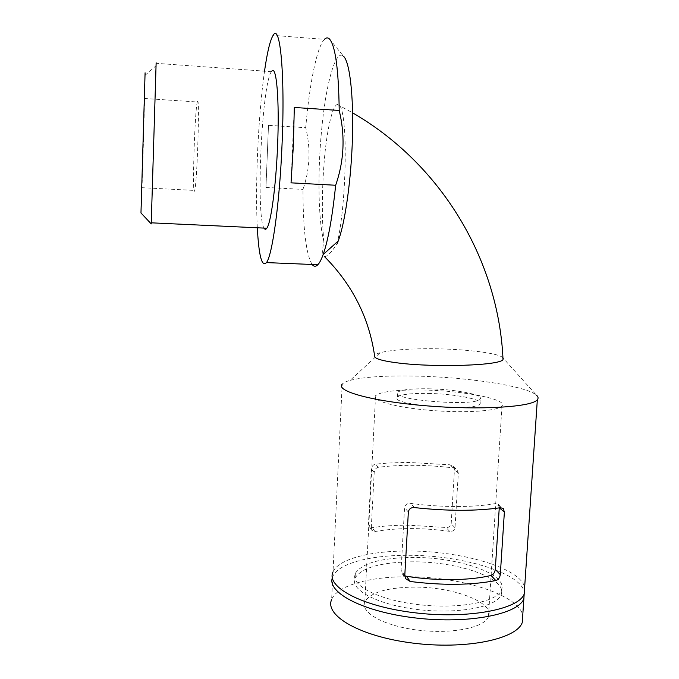 <?xml version="1.0" encoding="UTF-8"?>
<svg xmlns="http://www.w3.org/2000/svg" width="679" height="679" viewBox="0 0 679 679"><rect width="100%" height="100%" fill="white"/><g stroke="black" fill="none" stroke-linecap="round" stroke-linejoin="round"><path stroke-width="0.51" stroke-dasharray="3.4 2.55" d="M371.286 527.897L374.205 472.414C374.706 469.469 376.09 467.772 378.356 467.305C400.517 464.444 425.555 464.64 453.47 467.899L456.891 469.554L458.325 473.008L455.006 527.727C454.353 530.435 452.57 531.64 449.659 531.334C421.939 527.608 397.037 527.668 374.952 531.538L371.922 530.392L371.286 527.897L368.468 523.882L371.337 469.079C371.803 466.235 373.204 464.589 375.538 464.156C386.266 462.976 398.055 462.441 410.888 462.552L449.778 464.784L453.071 466.337L454.446 469.715L451.187 523.764C450.61 526.429 448.887 527.668 446.035 527.473L407.383 525.173C394.618 525.198 382.888 526.013 372.194 527.625L369.113 526.378L368.468 523.882M499.413 507.875L498.284 504.378L495.653 503.555C474.977 507.519 440.51 507.51 410.642 503.385C407.315 503.063 405.287 504.48 404.557 507.629L401.068 570.284L402.053 573.492L404.786 575.75M502.944 357.858L502.46 357.375C496.994 352.528 458.902 348.403 425.3 348.734C404.828 348.938 389.788 350.262 380.164 352.707L350.075 380.367C346.095 381.462 343.472 382.718 342.208 384.127L332.999 571.939C338.252 559.258 369.334 551.136 405.94 551.034C458.376 550.253 519.562 567.194 524.655 587.046M350.075 380.367C364.122 376.887 386.012 375.462 415.735 376.081C466.439 377.083 525.987 385.85 536.385 395.119L503.088 358.071M323.866 241.368C321.71 217.662 321.854 190.629 324.29 160.278C326.684 131.862 332.09 105.763 337.344 104.473C348.709 101.757 347.037 203.445 337.09 243.778C330.877 253.174 326.582 257.349 324.206 256.314C322.245 254.964 322.135 249.982 323.866 241.368C318.349 221.405 317.475 174.376 321.439 131.879C325.47 85.97 335.384 48.175 343.515 56.255L329.374 38.881M268.502 125.335L265.956 187.429L268.502 125.335L305.72 127.694C309.318 85.07 316.779 47.08 324.367 39.374L273.111 35.359M312.119 264.471C306.093 254.362 303.046 229.341 302.978 189.407C309.955 169.351 310.872 148.777 305.72 127.694M291.036 182.838L294.304 107.469M151.222 223.892L156.136 62.799M264.029 228.093C255.745 215.981 261.687 84.629 271.396 71.651L271.77 71.168M140.969 212.96C141.419 212.272 144.899 95.798 145.077 75.284L145.085 72.797M144.347 98.022L141.665 187.667L144.347 98.022M428.135 393.438C454.548 393.812 484.152 399.524 479.909 403.861C475.623 412.128 387.828 404.794 397.334 397.122C400.627 394.44 410.888 393.209 428.135 393.438M422.941 390.026C462.781 390.612 508.299 399.218 502.002 405.991C498.454 411.041 464.877 413.299 430.206 410.354C395.484 407.476 371.065 400.5 375.58 395.67C380.792 391.528 396.578 389.653 422.941 390.026M411.754 587.148C450.949 586.138 495.152 601.959 488.439 616.753C484.568 627.719 451.416 634.39 417.551 630.078C383.643 625.902 360.074 612.424 364.801 601.874C370.174 592.742 385.825 587.827 411.754 587.148M410.803 557.467C456.712 556.551 509.106 573.899 501.365 590.238C496.926 602.197 457.765 609.445 417.593 604.531C377.371 599.761 349.795 584.84 355.329 573.407C361.729 563.383 380.215 558.07 410.803 557.467M410.557 561.847C456.449 560.888 508.809 578.423 501.051 594.974C496.612 607.077 457.459 614.444 417.305 609.496C377.108 604.692 349.549 589.601 355.092 578.024C361.491 567.865 379.985 562.475 410.557 561.847M332.32 577.829L332.769 576.547C338.032 563.706 369.104 555.464 405.694 555.329C458.121 554.514 519.265 571.625 524.341 591.723M332.769 576.547L331.641 599.532C336.937 585.884 367.976 577.031 404.497 576.777C456.823 575.741 517.788 593.726 522.762 615.047M265.956 187.429L302.978 189.407M257.316 227.779C255.049 185.545 258.198 115.15 264.521 71.151M380.062 352.74C376.972 353.606 375.139 354.54 374.562 355.55M428.398 388.787C454.828 389.186 484.45 394.779 480.214 398.997C475.945 407.044 388.091 399.787 397.588 392.326C400.882 389.721 411.151 388.541 428.398 388.787M197.453 101.561L197.309 101.994C194.669 110.338 191.962 201.391 194.678 190.443C197.139 184.255 199.991 93.379 197.453 101.561M404.786 575.58L401.068 570.284M449.659 531.334L446.035 527.473M455.006 527.727L451.187 523.764M458.325 473.008L454.446 469.715M374.952 531.538L372.194 527.625M374.205 472.414L371.337 469.079M378.356 467.305L375.538 464.156M408.351 512.034L404.557 507.629M414.402 507.586L410.642 503.385M500.559 507.705L495.653 503.555M453.47 467.899L449.778 464.784M402.053 573.492L405.762 578.797M271.396 71.651L156.102 63.317M145.077 75.284L155.992 65.787M488.439 616.753L502.002 405.991M364.801 601.874L375.58 395.67M355.329 573.407L355.092 578.024M501.365 590.238L501.051 594.974M337.344 104.473L352.605 112.833M502.46 357.375L502.944 357.909M369.113 526.378L371.922 530.392M498.284 504.378L502.766 508.147M453.071 466.337L456.891 469.554M479.909 403.861L480.214 398.997M397.334 397.122L397.588 392.326M141.665 187.667L194.678 190.443M144.347 98.472L197.309 101.994"/><path stroke-width="1.02" d="M500.296 574.621L504.378 512.085L503.326 508.622L500.559 507.705C475.92 511.194 447.198 511.151 414.402 507.586C411.033 507.374 409.021 508.86 408.351 512.034L404.786 575.58L405.762 578.797L410.226 581.487C442.75 585.536 471.285 585.222 495.831 580.545C498.284 579.841 499.769 577.863 500.296 574.621L495.28 569.426C494.745 572.694 493.327 574.689 491.027 575.427C470.411 580.638 436.164 581.054 406.543 576.284L404.786 575.75M524.655 587.046L524.188 594.015C518.561 609.581 467.127 619.273 414.097 612.696C361.024 606.288 325.75 586.648 332.999 571.939M536.385 395.119C538.252 396.723 538.566 398.267 537.335 399.736C532.2 407.044 480.155 410.337 425.92 405.779C371.642 401.297 335.214 390.96 342.208 384.127M343.515 56.255C349.685 61.781 353.683 95.272 352.46 137.599C351.255 179.91 345.051 223.153 338.201 241.028L337.09 243.778M324.367 39.374C326.098 37.591 327.77 37.421 329.374 38.881C335.35 45.459 338.626 69.317 339.211 110.465C345.322 136.063 344.134 160.991 335.655 185.257C332.354 217.127 328.186 240.222 323.153 254.532C321.354 259.522 319.588 262.917 317.857 264.708C315.794 266.796 313.885 266.711 312.119 264.471M335.655 185.257L291.036 182.838L293.404 144.958L294.304 107.469L339.211 110.465M271.77 71.168C276.48 64.454 279.595 100.271 277.55 146.443C275.929 186.691 270.904 223.085 266.822 228.229C265.812 229.689 264.878 229.646 264.029 228.093M156.136 62.799L151.222 223.892M145.085 72.797L140.969 212.96M524.341 591.723L523.865 598.776C518.264 614.291 468.391 624.162 416.015 618.026C363.604 612.059 327.151 592.792 332.32 577.829M522.762 615.047L522.253 622.541C516.558 639.287 465.217 649.896 412.365 643.03C359.463 636.35 324.358 615.378 331.641 599.532M264.521 71.151C267.22 52.275 270.081 40.35 273.111 35.359C280.087 22.382 285.197 74.045 282.057 144.271C279.646 203.394 272.279 255.457 266.465 262.595C261.873 267.526 258.826 255.924 257.316 227.779M324.206 256.314C352.206 284.433 368.994 317.517 374.562 355.55C373.416 358.368 381.292 360.846 398.191 362.976C435.714 367.738 501.535 365.48 503.02 359.412L502.944 357.858M499.26 507.892L495.28 569.426M410.226 581.487L406.543 576.284M495.831 580.545L491.027 575.427M504.378 512.085L499.413 507.875M524.188 594.015L537.335 399.736M338.201 241.028L323.153 254.532M266.822 228.229L151.315 222.822M140.943 212.926L151.247 223.917M522.253 622.541L523.865 598.776M317.857 264.708L266.465 262.595M352.605 112.833C441.825 164.454 498.649 260.447 503.02 359.412M502.766 508.147L503.326 508.622"/></g></svg>
